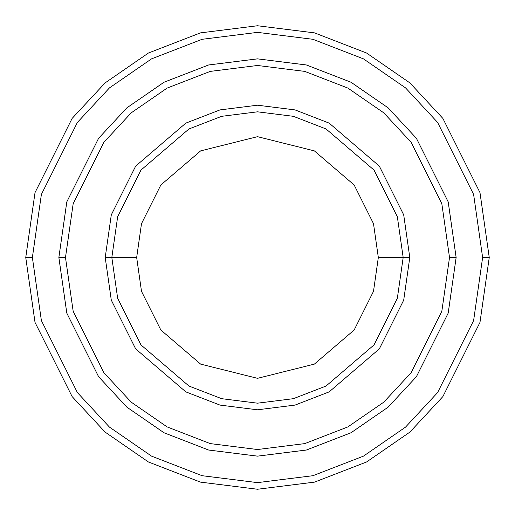 <?xml version="1.0" encoding="UTF-8"?>
<svg xmlns="http://www.w3.org/2000/svg" width="515" height="515" viewBox="0 0 515 515"><rect width="100%" height="100%" fill="white"/><g stroke="black" fill="none" stroke-linecap="round" stroke-linejoin="round"><path stroke-width="0.77" d="M403.174 257.5L409.792 257.5L403.702 214.858L379.336 166.126L329.169 123.124L294.986 109.895L257.5 105.208L220.014 109.895L185.831 123.124L135.664 166.126L111.298 214.858L105.208 257.5L111.826 257.5L117.658 298.288L140.962 344.902L188.947 386.031L221.643 398.687L257.5 403.174L293.357 398.687L326.053 386.031L374.038 344.902L397.342 298.288L403.174 257.5L397.342 298.288L374.038 344.902L326.053 386.031L293.357 398.687L257.5 403.174L221.643 398.687L188.947 386.031L140.962 344.902L117.658 298.288L111.826 257.5L136.668 257.5L111.826 257.5L117.658 216.712L140.962 170.098L188.947 128.969L221.643 116.313L257.5 111.826L293.357 116.313L326.053 128.969L374.038 170.098L397.342 216.712L403.174 257.5L378.332 257.5L373.497 291.336L354.166 329.999L314.362 364.118L257.5 378.332L200.638 364.118L160.835 329.999L141.503 291.336L136.668 257.5L141.503 291.336L160.835 329.999L200.638 364.118L257.5 378.332L314.362 364.118L354.166 329.999L373.497 291.336L378.332 257.5L373.497 223.665L354.166 185.001L314.362 150.882L257.5 136.668L200.638 150.882L160.835 185.001L141.503 223.665L136.668 257.5L141.503 223.665L160.835 185.001L200.638 150.882L257.5 136.668L314.362 150.882L354.166 185.001L373.497 223.665L378.332 257.5L403.174 257.5L397.342 216.712L374.038 170.098L326.053 128.969L293.357 116.313L257.5 111.826L221.643 116.313L188.947 128.969L140.962 170.098L117.658 216.712L111.826 257.5L105.208 257.5L111.298 214.858L135.664 166.126L185.831 123.124L220.014 109.895L257.5 105.208L294.986 109.895L329.169 123.124L379.336 166.126L403.702 214.858L409.792 257.5L403.702 300.142L379.336 348.874L329.169 391.876L294.986 405.105L257.5 409.792L220.014 405.105L185.831 391.876L135.664 348.874L111.298 300.142L105.208 257.5L111.298 300.142L135.664 348.874L185.831 391.876L220.014 405.105L257.5 409.792L294.986 405.105L329.169 391.876L379.336 348.874L403.702 300.142L409.792 257.5L403.174 257.5M482.626 257.5L473.626 320.536L437.602 392.578L405.53 427.115L363.442 456.142L312.914 475.699L257.5 482.626L202.086 475.699L151.558 456.142L109.47 427.115L77.398 392.578L41.374 320.536L32.374 257.5L25.75 257.5L35.02 322.39L72.1 396.55L105.118 432.104L148.442 461.987L200.451 482.117L257.5 489.25L314.549 482.117L366.558 461.987L409.882 432.104L442.9 396.55L479.98 322.39L489.25 257.5L482.626 257.5L473.626 194.464L437.602 122.422L405.53 87.885L363.442 58.858L312.914 39.301L257.5 32.374L202.086 39.301L151.558 58.858L109.47 87.885L77.398 122.422L41.374 194.464L32.374 257.5L41.374 320.536L77.398 392.578L109.47 427.115L151.558 456.142L202.086 475.699L257.5 482.626L312.914 475.699L363.442 456.142L405.53 427.115L437.602 392.578L473.626 320.536L482.626 257.5L489.25 257.5L479.98 322.39L442.9 396.55L409.882 432.104L366.558 461.987L314.549 482.117L257.5 489.25L200.451 482.117L148.442 461.987L105.118 432.104L72.1 396.55L35.02 322.39L25.75 257.5L35.02 192.61L72.1 118.45L105.118 82.896L148.442 53.013L200.451 32.883L257.5 25.75L314.549 32.883L366.558 53.013L409.882 82.896L442.9 118.45L479.98 192.61L489.25 257.5L479.98 192.61L442.9 118.45L409.882 82.896L366.558 53.013L314.549 32.883L257.5 25.75L200.451 32.883L148.442 53.013L105.118 82.896L72.1 118.45L35.02 192.61L25.75 257.5L32.374 257.5L41.374 194.464L77.398 122.422L109.47 87.885L151.558 58.858L202.086 39.301L257.5 32.374L312.914 39.301L363.442 58.858L405.53 87.885L437.602 122.422L473.626 194.464L482.626 257.5M449.518 257.5L441.831 311.266L411.112 372.712L383.759 402.17L347.857 426.922L304.764 443.608L257.5 449.518L210.236 443.608L167.143 426.922L131.241 402.17L103.888 372.712L73.169 311.266L65.482 257.5L58.864 257.5L66.808 313.12L98.59 376.684L126.89 407.159L164.021 432.767L208.607 450.026L257.5 456.135L306.393 450.026L350.979 432.767L388.11 407.159L416.41 376.684L448.192 313.12L456.135 257.5L449.518 257.5L441.831 203.734L411.112 142.288L383.759 112.83L347.857 88.078L304.764 71.392L257.5 65.482L210.236 71.392L167.143 88.078L131.241 112.83L103.888 142.288L73.169 203.734L65.482 257.5L73.169 311.266L103.888 372.712L131.241 402.17L167.143 426.922L210.236 443.608L257.5 449.518L304.764 443.608L347.857 426.922L383.759 402.17L411.112 372.712L441.831 311.266L449.518 257.5L456.135 257.5L448.192 313.12L416.41 376.684L388.11 407.159L350.979 432.767L306.393 450.026L257.5 456.135L208.607 450.026L164.021 432.767L126.89 407.159L98.59 376.684L66.808 313.12L58.864 257.5L66.802 201.88L98.584 138.316L126.883 107.835L164.021 82.226L208.601 64.967L257.5 58.858L306.399 64.967L350.979 82.226L388.117 107.835L416.416 138.316L448.198 201.88L456.142 257.5L448.198 313.12L416.416 376.684L388.117 407.165L350.979 432.774L306.399 450.033L257.5 456.142L208.601 450.033L164.021 432.774L126.883 407.165L98.584 376.684L66.802 313.12L58.858 257.5L66.802 313.12L98.584 376.684L126.883 407.165L164.021 432.774L208.601 450.033L257.5 456.142L306.399 450.033L350.979 432.774L388.117 407.165L416.416 376.684L448.198 313.12L456.142 257.5L448.198 201.88L416.416 138.316L388.117 107.835L350.979 82.226L306.399 64.967L257.5 58.858L208.601 64.967L164.021 82.226L126.883 107.835L98.584 138.316L66.802 201.88L58.858 257.5L66.808 201.88L98.59 138.316L126.89 107.841L164.021 82.233L208.607 64.974L257.5 58.864L306.393 64.974L350.979 82.233L388.11 107.841L416.41 138.316L448.192 201.88L456.135 257.5L448.192 201.88L416.41 138.316L388.11 107.841L350.979 82.233L306.393 64.974L257.5 58.864L208.607 64.974L164.021 82.233L126.89 107.841L98.59 138.316L66.808 201.88L58.864 257.5L65.482 257.5L73.169 203.734L103.888 142.288L131.241 112.83L167.143 88.078L210.236 71.392L257.5 65.482L304.764 71.392L347.857 88.078L383.759 112.83L411.112 142.288L441.831 203.734L449.518 257.5"/></g></svg>
